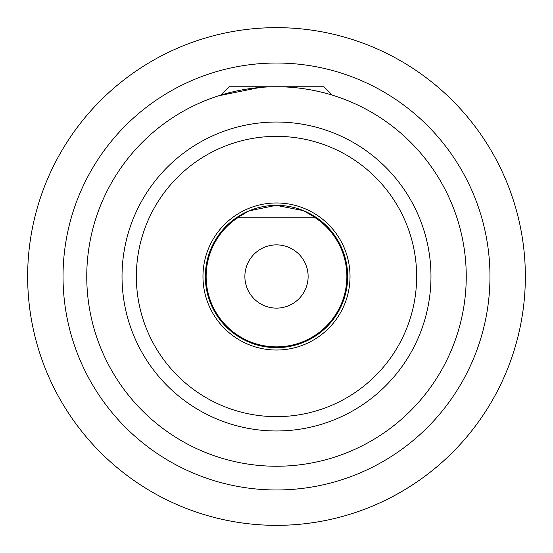 <?xml version="1.0" encoding="UTF-8"?>
<svg xmlns="http://www.w3.org/2000/svg" width="553" height="553" viewBox="0 0 553 553"><rect width="100%" height="100%" fill="white"/><g stroke="black" fill="none" stroke-linecap="round" stroke-linejoin="round"><path stroke-width="0.83" d="M330.701 94.653L334.247 95.752M276.5 86.752C307.53 86.448 334.89 95.925 334.247 95.752C334.862 95.925 307.53 86.448 276.507 86.752M229.06 223.46L237.168 217.205L315.832 217.205L321.514 221.387M466.248 276.5A189.748 189.748 0 0 1 276.5 466.248A189.748 189.748 0 0 1 86.752 276.5A189.748 189.748 0 0 1 276.5 86.752A189.748 189.748 0 0 1 466.248 276.5M347.657 276.5A71.157 71.157 0 0 1 276.5 347.657A71.157 71.157 0 0 1 205.343 276.5A71.157 71.157 0 0 1 276.5 205.343A71.157 71.157 0 0 1 347.657 276.5A71.157 71.157 0 0 0 276.5 205.343A71.157 71.157 0 0 0 205.343 276.5M525.35 276.5A248.85 248.85 0 0 1 276.5 525.35A248.85 248.85 0 0 1 27.65 276.5A248.85 248.85 0 0 1 276.5 27.65A248.85 248.85 0 0 1 525.35 276.5M379.579 502.995C394.137 496.29 407.976 488.299 421.11 479.016M244.875 276.5A31.625 31.625 0 0 1 276.5 244.875A31.625 31.625 0 0 1 308.125 276.5A31.625 31.625 0 0 1 276.5 308.125A31.625 31.625 0 0 1 244.875 276.5M320.602 220.661L303.438 210.638L276.168 205.343L248.905 210.914L232.115 220.882M259.744 87.492L218.753 95.752L222.299 94.653M221.159 94.653L229.06 86.752L323.94 86.752L331.841 94.653M63.028 276.5A213.472 213.472 0 0 1 276.5 63.028A213.472 213.472 0 0 1 489.972 276.5A213.472 213.472 0 0 1 276.5 489.972A213.472 213.472 0 0 1 63.028 276.5M314.387 217.205A70.369 70.369 0 0 1 276.5 346.869A70.369 70.369 0 0 1 238.613 217.205M430.974 276.5A154.474 154.474 0 0 1 276.5 430.974A154.474 154.474 0 0 1 122.026 276.5A154.474 154.474 0 0 1 276.5 122.026A154.474 154.474 0 0 1 430.974 276.5M416.644 276.5A140.144 140.144 0 0 1 276.5 416.644A140.144 140.144 0 0 1 136.356 276.5A140.144 140.144 0 0 1 276.5 136.356A140.144 140.144 0 0 1 416.644 276.5M350.028 276.5A73.528 73.528 0 0 1 276.5 350.028A73.528 73.528 0 0 1 202.972 276.5A73.528 73.528 0 0 1 276.5 202.972A73.528 73.528 0 0 1 350.028 276.5"/></g></svg>
